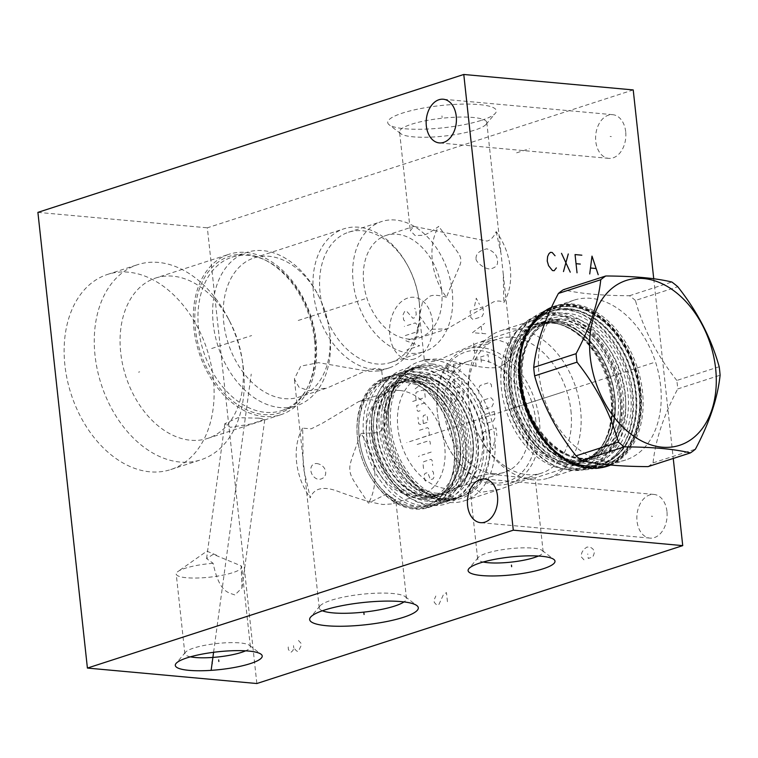 <?xml version="1.0" encoding="UTF-8"?>
<svg xmlns="http://www.w3.org/2000/svg" width="758" height="758" viewBox="0 0 758 758"><rect width="100%" height="100%" fill="white"/><g stroke="black" fill="none" stroke-linecap="round" stroke-linejoin="round"><path stroke-width="0.57" stroke-dasharray="3.79 2.84" d="M653.737 278.755L673.256 458.457M551.53 307.341A84.299 58.764 -107.9 0 1 555.538 305.806A84.299 58.764 -107.9 0 1 572.593 303.977A84.299 58.764 -107.9 0 1 640.046 377.323A84.299 58.764 -107.9 0 1 610.635 465.033M633.224 89.927L207.341 227.817L256.848 683.526M625.691 131.684A21.935 15.065 -84.8 0 0 612.72 114.685A21.935 15.065 -84.8 0 0 595.769 141.367A21.935 15.065 -84.8 0 0 608.74 158.365A21.935 15.065 -84.8 0 0 625.691 131.684M666.945 511.432A21.935 15.065 -84.8 0 0 653.974 494.434A21.935 15.065 -84.8 0 0 637.023 521.116A21.935 15.065 -84.8 0 0 649.994 538.114A21.935 15.065 -84.8 0 0 666.945 511.432M37.9 212.373L207.341 227.817M481.567 120.285A54.633 11.19 173.8 0 0 495.4 113.236A54.633 11.19 173.8 0 0 466.748 104.083A54.633 11.19 173.8 0 0 402.498 113.075A54.633 11.19 173.8 0 0 389.167 124.776A54.633 11.19 173.8 0 0 427.995 129.012A54.633 11.19 173.8 0 0 481.567 120.285M213.339 378.763A102.557 71.498 72.1 0 0 107.532 274.424A102.557 71.498 72.1 0 0 64.904 365.223A102.557 71.498 72.1 0 0 170.711 469.572A102.557 71.498 72.1 0 0 213.339 378.763M243.47 369.004A102.557 71.498 72.1 0 0 242.768 363.565A102.557 71.498 72.1 0 0 228.044 318.076A102.557 71.498 72.1 0 0 137.662 264.665A102.557 71.498 72.1 0 0 95.034 355.474A102.557 71.498 -107.9 0 0 200.842 459.812A102.557 71.498 -107.9 0 0 243.47 369.004M155.741 278.006A84.299 58.764 72.1 0 1 230.025 321.913A84.299 58.764 72.1 0 1 242.134 359.292A84.299 58.764 72.1 0 1 242.712 363.774A84.299 58.764 -107.9 0 1 207.673 438.399A84.299 58.764 -107.9 0 1 120.712 352.641A84.299 58.764 72.1 0 1 155.741 278.006L228.992 254.29A84.299 58.764 72.1 0 0 193.963 328.925A84.299 58.764 -107.9 0 0 280.924 414.683A84.299 58.764 -107.9 0 0 315.963 340.048A84.299 58.764 72.1 0 0 228.992 254.29M258.81 418.16L237.86 417.686L224.823 423.694L230.479 427.322L251.874 423.826L264.807 419.259L258.81 418.16M314.494 339.916A82.262 57.352 72.1 0 0 264.627 259.805A82.262 57.352 72.1 0 0 195.431 329.057A82.262 57.352 -107.9 0 0 243.166 408.069A82.262 57.352 -107.9 0 0 306.564 389.337A82.262 57.352 -107.9 0 0 314.494 339.916M281.739 410.571A80.632 56.215 -107.9 0 0 307.473 387.613A80.632 56.215 -107.9 0 0 315.243 339.186A80.632 56.215 72.1 0 0 266.371 260.667A80.632 56.215 72.1 0 0 232.062 257.151A80.632 56.215 72.1 0 0 198.558 328.546A80.632 56.215 -107.9 0 0 281.739 410.571L296.406 405.814A80.632 56.215 -107.9 0 1 213.225 323.789A80.632 56.215 72.1 0 1 246.738 252.405A80.632 56.215 72.1 0 1 317.791 294.398A80.632 56.215 72.1 0 1 329.36 330.156A80.632 56.215 72.1 0 1 329.919 334.43A80.632 56.215 -107.9 0 1 296.406 405.814M299.211 397.031A73.138 50.985 -107.9 0 0 329.607 332.279A73.138 50.985 72.1 0 0 329.105 328.404A73.138 50.985 72.1 0 0 318.606 295.971A73.138 50.985 72.1 0 0 254.157 257.881A73.138 50.985 72.1 0 0 223.762 322.633A73.138 50.985 -107.9 0 0 299.211 397.031L327.2 387.973L364.901 371.174L376.423 368.104L381.577 369.487L379.815 370.937L368.634 371.354L318.549 362.665L300.718 366.161L294.36 378.953L298.955 387.177L308.79 390.73L327.2 387.973M419.364 303.219A73.138 50.985 -107.9 0 1 388.968 367.971A73.138 50.985 -107.9 0 1 313.518 293.573A73.138 50.985 72.1 0 1 343.905 228.821A73.138 50.985 72.1 0 1 408.354 266.901A73.138 50.985 72.1 0 1 418.861 299.344A73.138 50.985 72.1 0 1 419.364 303.219M390.721 362.485A68.447 47.726 -107.9 0 0 419.165 301.883A68.447 47.726 72.1 0 0 418.7 298.245A68.447 47.726 72.1 0 0 408.865 267.887A68.447 47.726 72.1 0 0 348.547 232.242A68.447 47.726 72.1 0 0 320.094 292.844A68.447 47.726 -107.9 0 0 390.721 362.485L423.779 351.778A68.447 47.726 -107.9 0 1 353.162 282.137A68.447 47.726 72.1 0 1 381.606 221.535A68.447 47.726 72.1 0 1 452.223 291.176A68.447 47.726 -107.9 0 1 423.779 351.778M441.658 290.21A53.856 37.549 72.1 0 0 386.097 235.425A53.856 37.549 72.1 0 0 363.717 283.104A53.856 37.549 72.1 0 0 419.278 337.897A53.856 37.549 72.1 0 0 441.658 290.21M446.462 297.269C438.986 295.137 433.538 294.739 430.099 296.084L422.414 302.414L419.562 316.001L428.81 329.332L447.106 328.887L493.581 301.874C497.39 300.566 500.82 300.774 503.862 302.508A53.856 37.549 -107.9 0 0 510.286 267.991A53.856 37.549 72.1 0 0 496.158 231.607C493.875 236.903 490.814 240.049 486.977 241.063L413.925 226.415L410.286 230.631L415.157 235.567L423.485 235.274C426.962 234.231 432.051 231.256 438.759 226.377A53.856 37.549 72.1 0 0 432.335 260.885A53.856 37.549 -107.9 0 0 446.462 297.269C459.121 265.632 461.357 264.75 460.779 259.321C460.21 254.167 457.756 252.708 438.759 226.377M500.593 366.427L508.969 360.77L511.65 351.399L507.064 343.175L497.22 339.622L478.81 342.379L437.11 360.637L428.298 362.286L424.433 360.874L426.204 359.415L437.385 358.998C451.465 359.595 488.076 371.875 500.593 366.427M496.158 231.607L501.029 253.589L503.255 274.093L503.862 302.508M399.561 131.892A43.869 8.982 -6.2 0 0 400.726 133.654A43.869 8.982 -6.2 0 0 431.899 137.056A43.869 8.982 -6.2 0 0 474.915 130.054A43.869 8.982 173.8 0 0 486.02 124.397A43.869 8.982 173.8 0 0 486.778 122.417A43.869 8.982 173.8 0 0 458.817 117.092A43.869 8.982 173.8 0 0 411.433 124.265A43.869 8.982 -6.2 0 0 399.561 131.892L410.286 230.631M476.043 258.478C475.863 253.769 479.473 250.547 486.882 248.814C493.771 251.343 497.276 255.219 497.381 260.43C498.347 264.883 495.893 267.726 490.009 268.967C483.794 268.986 475.152 261.254 476.043 258.478M516.16 425.077A73.138 50.985 72.1 0 1 505.662 392.644A73.138 50.985 72.1 0 1 535.555 324.007A73.138 50.985 72.1 0 1 550.355 322.425A73.138 50.985 -107.9 0 1 609.337 388.096A73.138 50.985 -107.9 0 1 580.609 463.166A73.138 50.985 -107.9 0 1 565.809 464.758A73.138 50.985 72.1 0 1 516.16 425.077L516.975 426.65A80.632 56.215 72.1 0 0 571.712 470.386A80.632 56.215 -107.9 0 0 588.028 468.643A80.632 56.215 -107.9 0 0 619.693 385.869A80.632 56.215 -107.9 0 0 554.666 313.48A80.632 56.215 72.1 0 0 538.36 315.224A80.632 56.215 72.1 0 0 505.397 390.891A80.632 56.215 72.1 0 0 516.975 426.65M525.247 477.891L534.949 477.947L524.678 480.079L500.214 489.194L480.316 492.435L469.628 484.959L474.451 476.99L488.37 473.921L525.247 477.891M433.983 360.097A73.138 50.985 -107.9 0 1 492.965 425.769A73.138 50.985 -107.9 0 1 464.237 500.849A73.138 50.985 -107.9 0 1 449.437 502.431A73.138 50.985 72.1 0 1 399.788 462.759A73.138 50.985 72.1 0 1 389.29 430.326A73.138 50.985 72.1 0 1 419.183 361.689A73.138 50.985 72.1 0 1 433.983 360.097M399.769 375.902A68.447 47.726 72.1 0 0 385.917 377.38A68.447 47.726 72.1 0 0 357.937 441.62A68.447 47.726 72.1 0 0 367.763 471.978A68.447 47.726 72.1 0 0 414.238 509.111A68.447 47.726 -107.9 0 0 428.09 507.633A68.447 47.726 -107.9 0 0 454.971 437.357A68.447 47.726 -107.9 0 0 399.769 375.902M367.564 471.59A66.581 46.418 72.1 0 1 358.003 442.056A66.581 46.418 72.1 0 1 398.689 378.138A66.581 46.418 -107.9 0 1 453.9 447.315A66.581 46.418 -107.9 0 1 412.759 507.708A66.581 46.418 72.1 0 1 367.564 471.59L367.763 471.978M400.034 390.512A53.856 37.549 -107.9 0 1 443.468 438.873A53.856 37.549 -107.9 0 1 422.31 494.159A53.856 37.549 -107.9 0 1 411.414 495.325A53.856 37.549 -107.9 0 1 367.981 446.964A53.856 37.549 -107.9 0 1 389.138 391.678A53.856 37.549 -107.9 0 1 400.034 390.512M360.884 433.453L379.313 432.6L384.77 425.655L386.457 414.351L381.454 403.749L371.714 399.684L358.913 401.465L322.292 423.315L311.168 428.839L302.66 428.137C303.759 480.269 301.04 455.207 310.23 497.826C313.897 488.474 322.567 486.105 336.239 490.72C356.393 498.29 372.017 502.886 383.093 504.496L392.094 503.937L395.733 499.721L386.021 494.311L368.454 503.132C353.702 481.178 350.982 477.521 349.94 471.078C349.201 463.924 350.84 461.196 360.884 433.453A53.856 37.549 -107.9 0 1 368.454 503.132M322.368 610.768A43.869 8.982 173.8 0 1 319.241 607.935A43.869 8.982 173.8 0 1 319.999 605.955A43.869 8.982 173.8 0 1 349.41 595.996A43.869 8.982 173.8 0 1 392.767 593.505A43.869 8.982 -6.2 0 1 405.284 596.698A43.869 8.982 -6.2 0 1 406.459 598.46A43.869 8.982 -6.2 0 1 404.005 601.899M316.702 463.517C327.636 465.09 329.152 479.028 318.426 479.407C309.387 477.227 307.881 463.29 316.702 463.517M302.66 428.137A53.856 37.549 72.1 0 0 310.23 497.826M538.407 556.021A32.935 6.746 -6.2 0 0 543.164 551.862A32.935 6.746 -6.2 0 0 542.283 550.535A32.935 6.746 -6.2 0 0 532.883 548.138A32.935 6.746 173.8 0 0 500.327 550.014A32.935 6.746 173.8 0 0 478.241 557.49A32.935 6.746 173.8 0 0 477.673 558.978A32.935 6.746 173.8 0 0 483.206 562.019M568.396 460.381A80.632 56.215 72.1 0 1 527.293 333.425A80.632 56.215 72.1 0 1 553.027 310.477A80.632 56.215 72.1 0 1 569.343 308.724A80.632 56.215 -107.9 0 1 634.37 381.122A80.632 56.215 -107.9 0 1 602.705 463.887A80.632 56.215 -107.9 0 1 586.389 465.639A80.632 56.215 72.1 0 1 568.396 460.381L570.139 461.243A82.262 57.352 72.1 0 0 588.502 466.606A82.262 57.352 -107.9 0 0 639.335 391.981A82.262 57.352 -107.9 0 0 571.106 306.507A82.262 57.352 72.1 0 0 528.193 331.71A82.262 57.352 72.1 0 0 570.139 461.243M610.266 464.995A84.299 58.764 -107.9 0 0 638.103 376.859A84.299 58.764 -107.9 0 0 570.888 304.526A84.299 58.764 72.1 0 0 553.833 306.355A84.299 58.764 72.1 0 0 520.727 392.89A84.299 58.764 72.1 0 0 588.71 468.586A84.299 58.764 -107.9 0 0 605.765 466.757A84.299 58.764 -107.9 0 0 606.618 466.464M213.301 554.316L206.574 558.589L213.121 563.308C219.555 593.685 228.982 592.396 234.876 595.002L241.992 587.876L241.139 565.866L213.301 554.316M190.41 656.826A32.935 6.746 173.8 0 1 184.876 653.775A32.935 6.746 173.8 0 1 185.445 652.287A32.935 6.746 173.8 0 1 207.531 644.812A32.935 6.746 173.8 0 1 240.087 642.945A32.935 6.746 -6.2 0 1 249.486 645.333A32.935 6.746 -6.2 0 1 250.367 646.659A32.935 6.746 -6.2 0 1 245.62 650.828M241.139 565.866A32.935 6.746 -6.2 0 1 241.707 566.908A32.935 6.746 -6.2 0 1 222.274 575.284A32.935 6.746 -6.2 0 1 186.496 577.738A32.935 6.746 173.8 0 1 176.216 574.024A32.935 6.746 173.8 0 1 177.997 571.475A32.935 6.746 173.8 0 1 213.121 563.308M542.728 314.551A79.922 55.722 -107.9 0 0 511.337 396.595A79.922 55.722 -107.9 0 0 575.796 468.359A79.922 55.722 72.1 0 0 591.97 466.625A79.922 55.722 72.1 0 0 623.36 384.581A79.922 55.722 72.1 0 0 558.892 312.817A79.922 55.722 -107.9 0 0 542.728 314.551L537.403 316.276A79.922 55.722 -107.9 0 1 553.577 314.542A79.922 55.722 72.1 0 1 618.035 386.305A79.922 55.722 72.1 0 1 586.645 468.349A79.922 55.722 72.1 0 1 570.471 470.083A79.922 55.722 -107.9 0 1 506.012 398.32A79.922 55.722 -107.9 0 1 537.403 316.276M570.641 461.537A71.498 49.848 72.1 0 0 585.11 459.983A71.498 49.848 72.1 0 0 614.823 396.69A71.498 49.848 72.1 0 0 555.529 322.396A71.498 49.848 72.1 0 0 541.06 323.95A71.498 49.848 72.1 0 0 511.347 387.253A71.498 49.848 72.1 0 0 570.641 461.537M613.478 398.907A77.43 53.979 -107.9 0 1 581.301 467.459A77.43 53.979 -107.9 0 1 501.426 388.683A77.43 53.979 72.1 0 1 533.604 320.132A77.43 53.979 72.1 0 1 613.478 398.907M548.394 478.109A77.43 53.979 -107.9 0 0 580.571 409.557A77.43 53.979 72.1 0 0 500.697 330.782A77.43 53.979 72.1 0 0 468.52 399.333A77.43 53.979 -107.9 0 0 469.041 403.446A77.43 53.979 -107.9 0 0 480.165 437.783A77.43 53.979 -107.9 0 0 548.394 478.109L581.301 467.459M570.916 410.618A70.56 49.194 -107.9 0 1 541.591 473.096A70.56 49.194 -107.9 0 1 479.416 436.343A70.56 49.194 -107.9 0 1 469.287 405.056A70.56 49.194 -107.9 0 1 468.804 401.304A70.56 49.194 72.1 0 1 498.129 338.835A70.56 49.194 72.1 0 1 570.916 410.618M539.402 420.823A70.56 49.194 72.1 0 0 466.606 349.04A70.56 49.194 72.1 0 0 437.29 411.509A70.56 49.194 72.1 0 0 437.764 415.261A70.56 49.194 72.1 0 0 447.902 446.547A70.56 49.194 72.1 0 0 510.077 483.301A70.56 49.194 72.1 0 0 539.402 420.823M535.887 421.211A68.059 47.451 72.1 0 0 479.444 350.49A68.059 47.451 72.1 0 0 437.394 412.229A68.059 47.451 72.1 0 0 437.859 415.839A68.059 47.451 72.1 0 0 447.627 446.026A68.059 47.451 72.1 0 0 506.372 481.842A68.059 47.451 72.1 0 0 535.887 421.211M492.814 473.532A58.385 40.705 72.1 0 0 504.629 472.262A58.385 40.705 72.1 0 0 527.559 412.333A58.385 40.705 72.1 0 0 480.468 359.908A58.385 40.705 72.1 0 0 468.652 361.178A58.385 40.705 72.1 0 0 445.723 421.107A58.385 40.705 72.1 0 0 492.814 473.532M422.13 376.243A58.385 40.705 -107.9 0 0 399.201 436.172A58.385 40.705 -107.9 0 0 446.282 488.597A58.385 40.705 72.1 0 0 458.097 487.328A58.385 40.705 72.1 0 0 481.027 427.398A58.385 40.705 72.1 0 0 433.946 374.973A58.385 40.705 -107.9 0 0 422.13 376.243L468.652 361.178M447.315 498.091A68.135 47.508 -107.9 0 1 392.36 436.902A68.135 47.508 -107.9 0 1 419.127 366.957A68.135 47.508 -107.9 0 1 432.913 365.479A68.135 47.508 -107.9 0 1 487.868 426.659A68.135 47.508 -107.9 0 1 461.101 496.613A68.135 47.508 -107.9 0 1 447.315 498.091M441.251 500.053A68.135 47.508 -107.9 0 1 386.296 438.873A68.135 47.508 -107.9 0 1 413.053 368.928A68.135 47.508 -107.9 0 1 426.839 367.44A68.135 47.508 -107.9 0 1 481.794 428.63A68.135 47.508 -107.9 0 1 455.037 498.575A68.135 47.508 -107.9 0 1 441.251 500.053M441.241 499.977A68.059 47.451 -107.9 0 1 386.353 438.863A68.059 47.451 -107.9 0 1 413.082 368.994A68.059 47.451 -107.9 0 1 426.849 367.516A68.059 47.451 -107.9 0 1 481.737 428.63A68.059 47.451 -107.9 0 1 455.008 498.499A68.059 47.451 -107.9 0 1 441.241 499.977M435.916 501.701A68.059 47.451 -107.9 0 1 381.028 440.587A68.059 47.451 -107.9 0 1 407.757 370.719A68.059 47.451 -107.9 0 1 421.524 369.241A68.059 47.451 72.1 0 1 476.422 430.354A68.059 47.451 72.1 0 1 449.684 500.223A68.059 47.451 72.1 0 1 435.916 501.701M436.087 493.155A59.636 41.576 72.1 0 0 448.158 491.857A59.636 41.576 72.1 0 0 471.571 430.648A59.636 41.576 72.1 0 0 423.485 377.105A59.636 41.576 72.1 0 0 411.414 378.394A59.636 41.576 72.1 0 0 388.001 439.612A59.636 41.576 72.1 0 0 436.087 493.155M426.508 496.253A59.636 41.576 72.1 0 0 438.569 494.965A59.636 41.576 72.1 0 0 461.992 433.747A59.636 41.576 72.1 0 0 413.896 380.203A59.636 41.576 72.1 0 0 401.835 381.501A59.636 41.576 72.1 0 0 378.413 442.71A59.636 41.576 72.1 0 0 426.508 496.253M400.3 373.135A68.059 47.451 -107.9 0 0 373.571 443.004A68.059 47.451 -107.9 0 0 428.459 504.117A68.059 47.451 72.1 0 0 442.236 502.639A68.059 47.451 72.1 0 0 468.965 432.771A68.059 47.451 72.1 0 0 414.076 371.657A68.059 47.451 -107.9 0 0 400.3 373.135L394.975 374.859A68.059 47.451 -107.9 0 1 408.751 373.381A68.059 47.451 72.1 0 1 463.64 434.495A68.059 47.451 72.1 0 1 436.911 504.364A68.059 47.451 72.1 0 1 423.135 505.842A68.059 47.451 -107.9 0 1 368.246 444.728A68.059 47.451 -107.9 0 1 394.975 374.859M423.315 497.295A59.636 41.576 72.1 0 0 435.376 495.997A59.636 41.576 72.1 0 0 458.798 434.779A59.636 41.576 72.1 0 0 410.703 381.236A59.636 41.576 72.1 0 0 398.642 382.534A59.636 41.576 72.1 0 0 375.219 443.743A59.636 41.576 72.1 0 0 423.315 497.295M394.596 383.842A59.636 41.576 -107.9 0 0 371.174 445.06A59.636 41.576 -107.9 0 0 419.269 498.603A59.636 41.576 72.1 0 0 431.33 497.305A59.636 41.576 72.1 0 0 454.753 436.096A59.636 41.576 72.1 0 0 406.658 382.553A59.636 41.576 -107.9 0 0 394.596 383.842L398.642 382.534L410.4 381.274C431.226 384.732 446.566 400.186 456.439 427.626C466.388 457.823 455.88 490.331 435.376 495.997L431.33 497.305M420.169 506.884A68.135 47.508 -107.9 0 1 365.214 445.695A68.135 47.508 -107.9 0 1 391.971 375.75A68.135 47.508 -107.9 0 1 405.757 374.272A68.135 47.508 -107.9 0 1 460.712 435.452A68.135 47.508 -107.9 0 1 433.955 505.397A68.135 47.508 -107.9 0 1 420.169 506.884M415.697 508.324A68.135 47.508 -107.9 0 1 369.43 471.362A68.135 47.508 -107.9 0 1 359.652 441.147A68.135 47.508 -107.9 0 1 387.499 377.2A68.135 47.508 -107.9 0 1 401.285 375.722A68.135 47.508 72.1 0 1 456.24 436.902A68.135 47.508 72.1 0 1 429.483 506.846A68.135 47.508 72.1 0 1 415.697 508.324M359.737 441.724A65.643 45.764 -107.9 0 0 369.165 470.841A65.643 45.764 -107.9 0 0 413.726 506.448A65.643 45.764 72.1 0 0 454.288 446.907A65.643 45.764 72.1 0 0 399.845 378.697A65.643 45.764 -107.9 0 0 359.737 441.724L359.652 441.147M514.549 386.22A71.498 49.848 72.1 0 0 573.834 460.504A71.498 49.848 72.1 0 0 588.303 458.95A71.498 49.848 72.1 0 0 618.016 395.657A71.498 49.848 72.1 0 0 558.722 321.364A71.498 49.848 72.1 0 0 544.253 322.917A71.498 49.848 72.1 0 0 514.549 386.22M599.54 464.588A80.32 55.997 -107.9 0 0 632.921 393.478A80.32 55.997 72.1 0 0 550.062 311.765A80.32 55.997 72.1 0 0 516.681 382.875A80.32 55.997 -107.9 0 0 599.54 464.588L602.004 463.792A80.32 55.997 72.1 0 0 635.384 392.682A80.32 55.997 72.1 0 0 552.525 310.969A80.32 55.997 72.1 0 0 519.145 382.079A80.32 55.997 72.1 0 0 602.004 463.792C591.212 467.184 579.898 466.018 568.083 460.305A80.424 56.064 72.1 0 0 635.725 392.597A80.424 56.064 72.1 0 0 589.061 315.366A80.424 56.064 72.1 0 0 527.085 333.672A80.424 56.064 72.1 0 0 519.334 381.985A80.424 56.064 72.1 0 0 568.083 460.305L569.893 461.196A82.12 57.248 72.1 0 0 638.956 392.066A82.12 57.248 72.1 0 0 591.316 313.196A82.12 57.248 72.1 0 0 528.023 331.89A82.12 57.248 72.1 0 0 520.111 381.227A82.12 57.248 72.1 0 0 569.893 461.196C544.718 449.286 523.437 415.166 520.13 381.179C518.226 362.239 520.85 345.819 528.023 331.89L527.085 333.672C533.31 322.112 541.79 314.542 552.525 310.969L550.062 311.765M660.588 385.614A83.986 58.546 72.1 0 0 573.948 300.177A83.986 58.546 72.1 0 0 539.042 374.537A83.986 58.546 -107.9 0 0 625.691 459.973A83.986 58.546 -107.9 0 0 660.588 385.614M719.181 366.73L676.809 380.45A98.966 68.997 72.1 0 1 677.339 384.694A98.966 68.997 -107.9 0 1 677.728 388.93L720.1 375.21M648.043 466.615A98.966 68.997 -107.9 0 0 653.045 462.882C655.433 440.123 663.657 415.469 677.728 388.93M676.809 380.45C657.167 355.682 643.362 329.019 635.403 300.471L677.775 286.751M635.403 300.471A98.966 68.997 72.1 0 0 629.481 295.734C601.615 295.62 579.586 293.611 563.393 289.708M629.481 295.734L671.853 282.014M653.045 462.882L695.418 449.162M139.68 371.818L138.562 372.178L139.68 371.818M211.681 348.5L251.609 335.576M298.245 320.473L364.788 298.927M442.122 117.471L441.942 115.879L442.122 117.471M610.143 136.468L611.318 136.573M651.397 516.217L652.572 516.331M414.455 358.885A31.286 21.489 95.2 0 1 389.811 335.358A31.286 21.489 95.2 0 1 407.842 298.008A31.286 21.489 95.2 0 1 432.486 321.544A31.286 21.489 95.2 0 1 414.455 358.885M404.668 320.947L403.616 319.942L403.048 314.741L404.592 311.538L406.411 310.951L412.883 318.294L414.702 317.697L416.246 314.504L415.678 309.292L414.626 308.288M405.312 335.567L416.265 332.023L417.8 328.83L417.383 324.917L415.27 322.908L404.317 326.452M418.653 336.637L405.871 340.778L419.638 345.752L406.866 349.893M421.761 365.28L408.988 369.421M422.613 373.097L414.399 375.75L413.347 374.746L412.636 368.236M426.223 377.323L426.508 379.919L414.901 389.072M414.048 381.255L423.599 382.212M416.123 400.357L415.564 395.145L416.189 392.246L423.495 389.887L424.688 392.189L425.257 397.4L412.475 401.532M420.093 410.751L418.264 411.338L417.26 410.77L416.692 405.558L425.816 402.612M423.381 423.618L422.812 418.407L423.438 415.507L426.176 414.617L427.379 416.928L427.938 422.14L420.643 424.499L418.672 423.788L417.961 417.279M419.382 430.298L427.597 427.645L428.649 428.649L429.35 435.158L420.226 438.115M417.146 444.501L429.009 440.663L430.061 441.668L430.345 444.273M431.198 452.081L422.064 455.037M419.326 455.928L418.463 456.657L419.326 455.928M423.533 468.491L422.964 463.28L423.731 461.688L431.037 459.32L432.088 460.333L432.657 465.535M432.306 471.04L433.358 472.044L433.927 477.256L433.159 478.857L430.421 479.738L427.749 472.518L425.011 473.409L424.234 475.001L424.802 480.212L425.854 481.216M453.985 369.677L454.127 370.975L456.231 372.993L458.969 372.102L460.513 368.909L459.803 362.4L447.031 366.54L447.457 370.444L449.702 373.76L452.441 372.87L453.985 369.677L453.417 364.465M449.295 387.366L451.607 382.582L454.971 378.792L459.538 377.313L461.641 379.322L462.067 383.235L460.523 386.428L456.875 387.613L454.772 385.595L454.156 379.957M457.093 398.32L457.235 399.627L459.348 401.636L462.086 400.755L463.621 397.552L462.92 391.043L450.138 395.183L451.01 400.29L452.82 402.403L455.549 401.513L457.093 398.32L456.534 393.118M474.584 305.948L476.261 298.216L479.454 304.375M482.865 306.857L483.576 313.376L482.031 316.569L472.907 319.525L470.803 317.507L470.093 310.998L482.865 306.857M485.793 333.766L472.452 332.696L484.665 323.353M481.197 326.272L481.955 333.217M486.92 344.189L474.148 348.32M473.579 343.118L474.716 353.531M476.128 366.55L475.275 358.742L488.057 354.602L488.901 362.409M481.321 362.172L480.752 356.961M479.094 393.895L478.535 388.683L480.079 385.49L489.204 382.534L491.307 384.552L491.876 389.754M490.852 397.723L492.956 399.741L493.382 403.644L491.838 406.838L482.713 409.794L480.61 407.785L480.184 403.872L481.728 400.679L490.852 397.723M494.235 411.452L494.936 417.971L493.401 421.164L484.267 424.12L482.164 422.102L481.453 415.592L494.235 411.452M484.097 439.896L483.244 432.088L496.026 427.948L496.869 435.765M489.289 435.518L488.72 430.317M494.396 441.952L492.719 449.684L489.526 443.525M516.615 152.841L529.397 148.71M298.462 640.491L300.964 643.22L301.21 645.494L298.51 651.084L297.449 651.435L296.255 650.639L293.753 647.91L292.939 650.535L290.93 652.363L288.428 649.634L288.182 647.351L289.006 644.726M293.507 645.626L293.753 647.91M447.447 601.681L446.453 592.567L443.383 594.746L438.929 604.439L436.798 605.13L434.296 602.402L434.05 600.128L435.812 596.015M583.973 559.84L581.471 557.111L581.225 554.828L582.04 552.203L583.925 549.237L586.995 547.068L590.311 547.172L592.69 548.764L594.007 550.696L594.253 552.97L593.438 555.595L592.491 557.083L588.236 558.457L587.744 553.899M213.585 652.297L251.23 374.092M582.059 385.822L580.95 386.182L582.059 385.822M561.441 392.502L513.261 408.098M652.951 362.874L406.79 442.577M432.098 364.001A69.869 48.711 72.1 0 0 389.404 431.084A69.869 48.711 72.1 0 0 399.438 462.077A69.869 48.711 72.1 0 0 446.869 499.977A69.869 48.711 -107.9 0 0 490.038 436.599A69.869 48.711 -107.9 0 0 432.098 364.001M389.29 430.326L389.404 431.084C384.467 400.489 397.031 373.002 416.066 367.621A68.447 47.726 72.1 0 1 429.909 366.133A68.447 47.726 -107.9 0 1 485.12 427.597A68.447 47.726 -107.9 0 1 458.23 497.864A68.447 47.726 -107.9 0 1 444.387 499.351A68.447 47.726 72.1 0 1 389.176 437.887A68.447 47.726 72.1 0 1 416.066 367.621L385.917 377.38M575.066 461.679A73.052 50.928 -107.9 0 1 514.483 385.765A73.052 50.928 -107.9 0 1 559.622 319.497A73.052 50.928 72.1 0 1 620.215 395.411A73.052 50.928 72.1 0 1 575.066 461.679M569.741 463.403A73.052 50.928 72.1 0 0 614.89 397.135A73.052 50.928 72.1 0 0 554.297 321.221A73.052 50.928 -107.9 0 0 509.158 387.49A73.052 50.928 -107.9 0 0 569.741 463.403M612.293 397.505A71.498 49.848 72.1 0 0 538.531 324.765A71.498 49.848 72.1 0 0 508.817 388.068A71.498 49.848 72.1 0 0 582.58 460.807A71.498 49.848 72.1 0 0 612.293 397.505M506.96 388.38A72.474 50.521 72.1 0 0 567.06 463.678A72.474 50.521 72.1 0 0 611.848 397.941A72.474 50.521 72.1 0 0 551.739 322.643A72.474 50.521 72.1 0 0 506.96 388.38M435.187 495.021A61.19 42.666 72.1 0 0 473.001 439.507A61.19 42.666 72.1 0 0 422.253 375.93A61.19 42.666 -107.9 0 0 384.439 431.435A61.19 42.666 -107.9 0 0 435.187 495.021M427.739 497.428A61.19 42.666 72.1 0 0 465.545 441.923A61.19 42.666 72.1 0 0 414.797 378.337A61.19 42.666 -107.9 0 0 376.991 433.851A61.19 42.666 -107.9 0 0 427.739 497.428M422.414 499.152A61.19 42.666 72.1 0 0 460.229 443.648A61.19 42.666 72.1 0 0 409.472 380.061A61.19 42.666 -107.9 0 0 371.666 435.575A61.19 42.666 -107.9 0 0 422.414 499.152M625.208 393.326A71.498 49.848 72.1 0 0 551.445 320.587A71.498 49.848 72.1 0 0 521.731 383.889A71.498 49.848 72.1 0 0 595.494 456.629A71.498 49.848 72.1 0 0 625.208 393.326M521.646 383.33A73.45 51.203 72.1 0 0 582.561 459.642A73.45 51.203 72.1 0 0 627.946 393.023A73.45 51.203 72.1 0 0 567.031 316.711A73.45 51.203 72.1 0 0 521.646 383.33M639.714 392.019A82.793 57.722 72.1 0 0 571.049 305.986A82.793 57.722 72.1 0 0 519.893 381.094A82.793 57.722 72.1 0 0 588.559 467.118A82.793 57.722 72.1 0 0 639.714 392.019M640.235 392.066A83.513 58.224 -107.9 0 1 588.634 467.819A83.513 58.224 -107.9 0 1 519.372 381.047A83.513 58.224 -107.9 0 1 570.973 305.284A83.513 58.224 -107.9 0 1 640.235 392.066M573.948 300.177L551.417 307.587A83.986 58.546 -107.9 0 1 554.25 306.554A83.986 58.546 -107.9 0 1 640.898 392A83.986 58.546 -107.9 0 1 605.993 466.35M598.09 468.074A83.986 58.546 -107.9 0 1 519.353 380.914A83.986 58.546 -107.9 0 1 546.84 309.795M575.483 465.478C545.836 463.792 515.232 425.456 511.659 385.509C506.543 345.421 529.34 311.955 559.215 315.707C588.852 317.384 619.457 355.72 623.038 395.667C628.145 435.755 605.348 469.221 575.483 465.478M582.93 463.062C553.293 461.385 522.688 423.04 519.107 383.093C513.99 343.014 536.797 309.539 566.662 313.291C596.309 314.968 626.904 353.313 630.485 393.26C635.602 433.339 612.805 466.805 582.93 463.062M428.147 501.228C403.076 499.806 377.19 467.383 374.168 433.595C369.838 399.684 389.119 371.373 414.389 374.547C439.46 375.968 465.346 408.391 468.368 442.179C472.698 476.09 453.417 504.402 428.147 501.228M435.604 498.811C410.523 497.39 384.647 464.967 381.615 431.179C377.294 397.268 396.576 368.966 421.836 372.131C446.917 373.552 472.793 405.985 475.825 439.773C480.155 473.674 460.864 501.985 435.604 498.811M107.532 274.424L137.662 264.665M170.711 469.572L200.842 459.812M230.025 321.913L228.044 318.076M242.134 359.292L242.768 363.565M207.673 438.399L280.924 414.683M266.371 260.667L264.627 259.805M307.473 387.613L306.564 389.337M232.062 257.151L246.738 252.405M318.606 295.971L317.791 294.398M329.105 328.404L329.36 330.156M379.815 370.937L388.968 367.971M254.157 257.881L343.905 228.821M408.865 267.887L408.354 266.901M418.7 298.245L418.861 299.344M348.547 232.242L381.606 221.535M386.097 235.425L413.925 226.415M486.778 122.417L501.029 253.589M503.255 274.093L511.65 351.399M419.278 337.897L447.106 328.887M419.562 316.001L424.433 360.874M400.726 133.654L389.167 124.776M486.02 124.397L495.4 113.236M580.609 463.166L534.949 477.947M500.214 489.194L464.237 500.849M535.555 324.007L478.81 342.379M426.204 359.415L419.183 361.689M428.09 507.633L458.23 497.864L445.334 499.247C427.285 496.954 411.982 484.57 399.438 462.077L399.788 462.759M422.31 494.159L392.094 503.937M406.459 598.46L395.733 499.721M386.457 414.351L381.577 369.487M319.241 607.935L294.36 378.953M389.138 391.678L358.913 401.465M319.999 605.955L310.619 617.116M405.284 596.698L416.843 605.576M477.673 558.978L469.628 484.959M543.164 551.862L535.12 477.843M542.283 550.535L553.842 559.423M478.241 557.49L468.861 568.652M505.662 392.644L505.397 390.891M602.705 463.887L588.028 468.643M553.027 310.477L538.36 315.224M527.293 333.425L528.193 331.71M555.538 305.806L553.833 306.355M607.471 466.198L605.765 466.757M206.574 558.589L224.823 423.694M241.992 587.876L264.807 419.259M250.367 646.659L241.707 566.908M184.876 653.775L176.216 574.024M216.523 555.207L206.858 551.161L177.997 571.475M185.445 652.287L176.064 663.449M249.486 645.333L261.046 654.22M612.72 114.685L443.278 99.232M608.74 158.365L439.299 142.911M653.974 494.434L484.533 478.98M649.994 538.114L480.553 522.66M591.97 466.625L586.645 468.349M555.226 322.434C577.416 323.912 601.492 347.827 610.446 377.986C622.356 414.114 609.83 453.113 585.11 459.983L582.58 460.807C604.098 452.005 613.828 431.018 611.763 397.846C608.153 352.745 567.553 313.281 538.531 324.765L555.226 322.434M500.697 330.782L533.604 320.132M479.416 436.343L480.165 437.783M469.287 405.056L469.041 403.446M466.606 349.04L498.129 338.835M447.627 446.026L447.902 446.547M437.859 415.839L437.764 415.261M510.077 483.301L541.591 473.096M458.097 487.328L504.629 472.262M419.127 366.957L413.053 368.928M461.101 496.613L455.037 498.575M413.082 368.994L407.757 370.719M455.008 498.499L449.684 500.223M423.172 377.133C443.999 380.601 459.348 396.055 469.211 423.495C479.17 453.682 468.652 486.2 448.158 491.857L438.569 494.965L426.811 496.225C405.985 492.757 390.645 477.313 380.781 449.864C370.823 419.676 381.331 387.158 401.835 381.501L411.414 378.394L423.172 377.133M442.236 502.639L436.911 504.364M391.971 375.75L387.499 377.2M433.955 505.397L429.483 506.846M369.165 470.841L369.43 471.362M574.147 460.466C551.957 458.988 527.871 435.073 518.917 404.914C507.007 368.795 519.543 329.787 544.253 322.917L551.445 320.587C529.927 329.389 520.196 350.376 522.262 383.548C525.872 428.658 566.472 468.112 595.494 456.629L588.303 458.95L574.147 460.466M598.214 468.065L571.968 463.574L547.229 444.974L528.506 415.649L519.221 380.99L519.192 358.117L524.138 337.547L533.641 320.966L546.954 309.728M610.199 464.995L625.691 459.973M578.714 469.714C546.186 468.709 510.38 423.457 509.452 378.469C506.903 335.595 533.395 305.18 563.431 309.056C574.469 309.226 587.156 315.641 601.482 328.309C618.14 345.26 628.287 366.389 631.935 391.687C634.418 411.992 631.547 429.691 623.341 444.775C612.53 462.712 597.655 471.021 578.714 469.714M579.709 458.827C593.865 459.888 605.092 453.654 613.402 440.152C620.698 427.408 623.265 411.717 621.096 393.089C617.571 369.288 607.992 349.826 592.368 334.704C580.334 324.756 570.357 319.838 562.436 319.933L548.792 321.449C535.878 325.447 526.914 337.272 521.902 356.933C518.946 371.704 519.988 387.253 525.019 403.588C530.458 420.273 538.843 433.889 550.175 444.425C557.414 451.853 567.259 456.657 579.709 458.827M431.378 505.463C403.597 504.506 373.372 466.644 372.083 428.545C369.373 391.526 392.303 364.475 418.615 367.895C435.575 367.26 465.336 390.664 473.589 421.723C480.572 445.164 479.35 465.914 469.941 483.955C460.627 499.408 447.779 506.571 431.378 505.463M432.373 494.586C443.468 495.751 452.697 490.625 460.068 479.198C466.142 468.605 468.273 455.52 466.473 439.924C464.114 407.074 433.822 377.389 417.62 378.782C408.183 376.679 389.261 384.135 384.23 409.396C381.757 421.742 382.629 434.751 386.845 448.442C395.335 471.902 408.638 490.672 432.373 494.586"/><path stroke-width="1.14" d="M673.256 458.457L682.731 545.627L513.289 530.183L463.782 74.474L633.224 89.927L653.737 278.755M610.635 465.033A84.299 58.764 -107.9 0 1 607.471 466.198A84.299 58.764 -107.9 0 1 590.416 468.027A84.299 58.764 -107.9 0 1 523.115 395.325A84.299 58.764 -107.9 0 1 551.53 307.341M682.731 545.627L256.848 683.526L87.407 668.073L37.9 212.373L463.782 74.474M513.289 530.183L87.407 668.073M456.25 116.23A21.935 15.065 -84.8 0 0 443.278 99.232A21.935 15.065 -84.8 0 0 426.328 125.913A21.935 15.065 -84.8 0 0 439.299 142.911A21.935 15.065 -84.8 0 0 456.25 116.23M497.504 495.978A21.935 15.065 -84.8 0 0 484.533 478.98A21.935 15.065 -84.8 0 0 467.582 505.662A21.935 15.065 -84.8 0 0 480.553 522.66A21.935 15.065 -84.8 0 0 497.504 495.978M401.247 601.615A54.633 11.19 -6.2 0 1 416.843 605.576A54.633 11.19 -6.2 0 1 391.166 620.594A54.633 11.19 -6.2 0 1 326.717 625.738A54.633 11.19 -6.2 0 1 310.619 617.116A54.633 11.19 -6.2 0 1 347.249 604.713A54.633 11.19 -6.2 0 1 401.247 601.615M248.567 651.046A43.708 8.954 -6.2 0 1 261.046 654.22A43.708 8.954 -6.2 0 1 240.504 666.235A43.708 8.954 -6.2 0 1 188.95 670.347A43.708 8.954 -6.2 0 1 176.064 663.449A43.708 8.954 -6.2 0 1 205.371 653.529A43.708 8.954 -6.2 0 1 248.567 651.046M541.364 556.249A43.708 8.954 -6.2 0 1 553.842 559.423A43.708 8.954 -6.2 0 1 533.3 571.428A43.708 8.954 -6.2 0 1 481.737 575.549A43.708 8.954 -6.2 0 1 468.861 568.652A43.708 8.954 -6.2 0 1 498.158 558.722A43.708 8.954 -6.2 0 1 541.364 556.249M404.005 601.899A43.869 8.982 -6.2 0 1 332.933 612.881A43.869 8.982 173.8 0 1 322.368 610.768M483.206 562.019A32.935 6.746 173.8 0 0 487.953 562.692A32.935 6.746 -6.2 0 0 538.407 556.021M610.266 464.995A84.299 58.764 -107.9 0 1 606.618 466.464M245.62 650.828A32.935 6.746 -6.2 0 1 195.157 657.489A32.935 6.746 173.8 0 1 190.41 656.826M690.415 452.905L648.043 466.615C620.177 466.502 598.147 464.493 581.955 460.589A98.966 68.997 -107.9 0 1 576.042 455.852L618.405 442.132A98.966 68.997 72.1 0 0 624.327 446.869C652.202 446.993 674.232 449.001 690.415 452.905A98.966 68.997 72.1 0 0 695.418 449.162C709.488 422.623 717.712 397.969 720.1 375.21A98.966 68.997 72.1 0 0 719.712 370.975A98.966 68.997 72.1 0 0 719.181 366.73C711.222 338.182 697.417 311.519 677.775 286.751A98.966 68.997 72.1 0 0 671.853 282.014C655.661 278.12 633.631 276.111 605.765 275.988A98.966 68.997 72.1 0 0 600.762 279.73C598.375 302.489 590.15 327.143 576.08 353.683A98.966 68.997 72.1 0 0 576.478 357.918A98.966 68.997 72.1 0 0 577.009 362.163C596.65 386.931 610.446 413.584 618.405 442.132M605.765 275.988L563.393 289.708A98.966 68.997 72.1 0 0 558.4 293.45C544.329 319.99 536.096 344.644 533.708 367.403A98.966 68.997 72.1 0 0 534.106 371.628A98.966 68.997 -107.9 0 0 534.636 375.883C542.595 404.431 556.4 431.084 576.042 455.852M581.955 460.589L624.327 446.869M534.636 375.883L577.009 362.163M533.708 367.403L576.08 353.683M715.637 368.587A86.639 60.403 72.1 0 0 643.788 278.565A86.639 60.403 72.1 0 0 590.255 357.16A86.639 60.403 72.1 0 0 662.104 447.182A86.639 60.403 72.1 0 0 715.637 368.587M558.4 293.45L600.762 279.73M363.897 612.881L364.067 614.473L363.897 612.881M218.674 659.905L218.844 661.488M212.069 662.047L212.24 663.629M211.207 669.864L213.585 652.297M511.47 565.108L511.641 566.69L511.47 565.108M555.055 255.759L552.184 252.49L550.488 252.329L548.963 253.693L547.598 256.583L547.238 261.055L548.584 265.698L552.468 270.559L554.164 270.71L556.372 267.906M561.498 253.333L570.262 272.179M563.478 271.563L568.282 253.958M581.831 255.19L575.057 254.574L577.037 272.804M576.052 263.689L580.287 264.068M598.214 274.728L591.998 256.119L589.743 273.96M590.776 268.038L595.864 268.503M598.214 468.065L605.993 466.35A83.986 58.546 -107.9 0 1 598.09 468.074M546.84 309.795A83.986 58.546 -107.9 0 1 551.417 307.587L546.954 309.728M605.993 466.35L610.199 464.995"/></g></svg>
